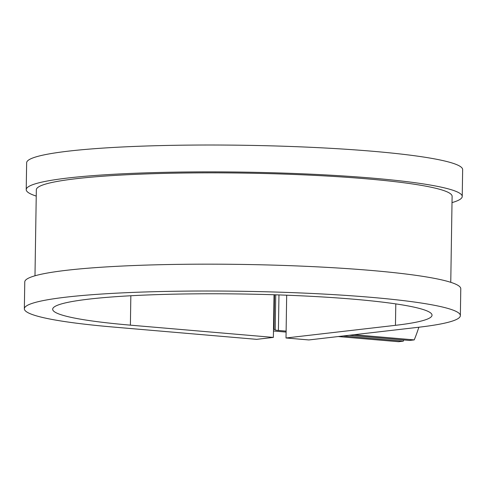 <?xml version="1.0" encoding="UTF-8"?>
<svg xmlns="http://www.w3.org/2000/svg" width="487" height="487" viewBox="0 0 487 487"><rect width="100%" height="100%" fill="white"/><g stroke="black" fill="none" stroke-linecap="round" stroke-linejoin="round"><path stroke-width="0.73" d="M353.976 334.727L414.23 339.896L409.451 340.45L349.197 335.281M273.475 330.996A16.187 1.552 -179.1 0 0 273.627 331.008L286.1 332.079M338.246 336.547L398.506 341.71L403.279 341.162A147.543 118.676 83.4 0 0 403.772 339.963M273.505 328.926A16.187 1.552 0.9 0 1 273.998 329.145L275.185 329.9A8.096 0.779 -179.1 0 0 278.406 330.454L286.113 331.117M343.025 335.993L403.279 341.162M414.23 339.896A147.543 118.676 83.4 0 0 418.838 327.227M34.985 275.794L36.336 189.784A207.912 19.943 0.9 0 1 244.541 173.11A207.912 19.943 0.9 0 1 452.113 196.316L450.761 282.32M130.845 295.749L130.388 325.152L273.371 337.406L256.649 339.342L113.666 327.081A218.03 20.911 0.9 0 1 24.35 308.782A218.03 20.911 0.9 0 1 242.684 291.293A218.03 20.911 0.9 0 1 460.355 315.631A218.03 20.911 0.9 0 1 418.321 327.288L308.874 339.944L286.009 337.984L286.679 295.201M130.388 325.152A189.699 18.196 0.9 0 1 52.675 309.227A189.699 18.196 0.9 0 1 242.642 294.014A189.699 18.196 0.9 0 1 432.03 315.186A189.699 18.196 0.9 0 1 395.456 325.328L286.009 337.984M24.35 308.782L24.77 281.93A218.03 20.911 0.9 0 1 243.104 264.441A218.03 20.911 0.9 0 1 460.781 288.779L460.355 315.631M36.239 196.078A218.03 20.911 0.9 0 1 26.219 189.626A218.03 20.911 0.9 0 1 244.553 172.142A218.03 20.911 0.9 0 1 462.23 196.474A218.03 20.911 0.9 0 1 452.015 202.61M26.219 189.626L26.645 162.774A218.03 20.911 0.9 0 1 244.973 145.29A218.03 20.911 0.9 0 1 462.65 169.622L462.23 196.474M274.041 294.757L273.371 337.406M278.406 330.454L278.966 294.921M275.185 329.9L275.739 294.812M273.998 329.145L274.54 294.775M395.797 303.894L395.456 325.328"/></g></svg>
